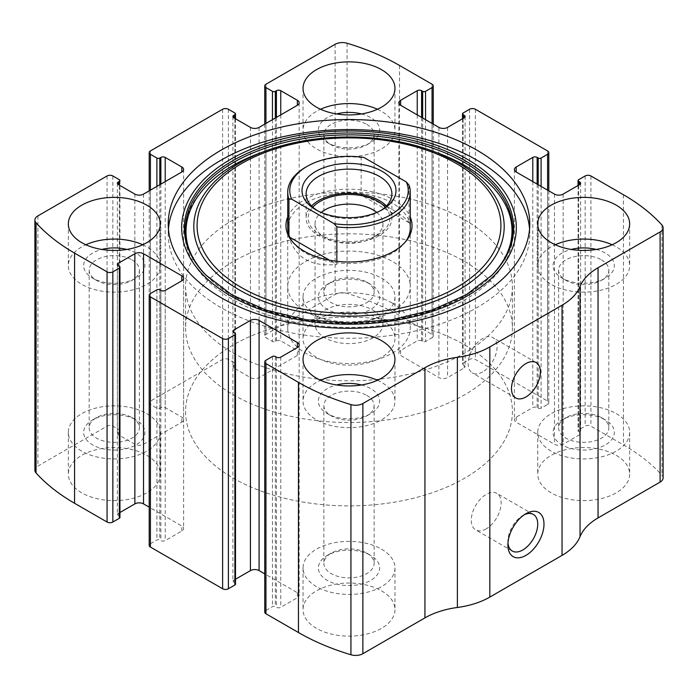 <?xml version="1.0" encoding="UTF-8"?>
<svg xmlns="http://www.w3.org/2000/svg" width="698" height="698" viewBox="0 0 698 698"><rect width="100%" height="100%" fill="white"/><g stroke="black" fill="none" stroke-linecap="round" stroke-linejoin="round"><path stroke-width="0.52" stroke-dasharray="3.49 2.62" d="M432.053 123.433L432.053 337.745A4.083 2.356 0 0 0 433.249 336.078A4.083 2.356 0 0 0 432.053 334.412L399.553 315.644A214.478 123.825 0 0 0 347.072 293.413A10.217 5.898 0 0 0 335.127 294.469L265.947 334.412A4.083 2.356 0 0 0 264.751 336.078A4.083 2.356 0 0 0 265.947 337.745L272.447 341.497A2.042 1.178 0 0 0 275.335 341.497L276.417 340.868A3.062 1.771 0 0 1 280.753 340.868L297.365 350.457A6.125 3.534 0 0 1 299.163 352.961A6.125 3.534 0 0 1 297.365 355.465L259.089 377.566A6.125 3.534 0 0 1 250.425 377.566L233.813 367.977A3.062 1.771 0 0 1 232.914 366.72A3.062 1.771 0 0 1 233.813 365.473L234.894 364.845A2.042 1.178 0 0 0 235.496 364.016A2.042 1.178 0 0 0 234.894 363.178L228.394 359.426A4.083 2.356 0 0 0 222.618 359.426L150.402 401.123A4.083 2.356 0 0 0 149.206 402.79A4.083 2.356 0 0 0 150.402 404.456L156.902 408.208A2.042 1.178 0 0 0 159.79 408.208L160.872 407.58A3.062 1.771 0 0 1 165.208 407.58L181.812 417.177A6.125 3.534 0 0 1 183.609 419.673A6.125 3.534 0 0 1 181.812 422.177L143.535 444.277A6.125 3.534 0 0 1 134.871 444.277L118.259 434.688A3.062 1.771 0 0 1 117.369 433.432A3.062 1.771 0 0 1 118.259 432.184L119.349 431.556A2.042 1.178 0 0 0 119.943 430.727A2.042 1.178 0 0 0 119.349 429.889L112.849 426.138A4.083 2.356 0 0 0 107.064 426.138L37.893 466.072A10.217 5.898 0 0 0 34.9 470.243M547.598 190.144L547.598 404.456A4.083 2.356 0 0 0 548.794 402.79A4.083 2.356 0 0 0 547.598 401.123L475.382 359.426A4.083 2.356 0 0 0 469.606 359.426L463.106 363.178A2.042 1.178 0 0 0 462.504 364.016A2.042 1.178 0 0 0 463.106 364.845L464.187 365.473A3.062 1.771 0 0 1 465.086 366.72A3.062 1.771 0 0 1 464.187 367.977L447.575 377.566A6.125 3.534 0 0 1 438.911 377.566L400.635 355.465A6.125 3.534 0 0 1 398.837 352.961A6.125 3.534 0 0 1 400.635 350.457L417.247 340.868A3.062 1.771 0 0 1 421.583 340.868L422.665 341.497A2.042 1.178 0 0 0 425.553 341.497L432.053 337.745M663.1 477.929A10.217 5.898 0 0 0 661.94 475.198A214.478 123.825 0 0 0 623.427 444.896L590.936 426.138A4.083 2.356 0 0 0 585.151 426.138L578.651 429.889A2.042 1.178 0 0 0 578.057 430.727A2.042 1.178 0 0 0 578.651 431.556L579.741 432.184A3.062 1.771 0 0 1 580.631 433.432A3.062 1.771 0 0 1 579.741 434.688L563.129 444.277A6.125 3.534 0 0 1 554.465 444.277L516.188 422.177A6.125 3.534 0 0 1 514.391 419.673A6.125 3.534 0 0 1 516.188 417.177L532.792 407.58A3.062 1.771 0 0 1 537.128 407.58L538.21 408.208A2.042 1.178 0 0 0 541.098 408.208L547.598 404.456M381.501 319.815A45.963 26.533 180 0 1 394.963 338.582A45.963 26.533 180 0 1 349 365.115A45.963 26.533 180 0 1 303.037 338.582A45.963 26.533 180 0 1 331.41 314.065A45.963 26.533 180 0 1 381.501 319.815M616.212 455.323A45.963 26.533 180 0 1 629.666 474.09A45.963 26.533 180 0 1 583.711 500.623A45.963 26.533 180 0 1 537.748 474.09A45.963 26.533 180 0 1 566.122 449.573A45.963 26.533 180 0 1 616.212 455.323M146.789 455.323A45.963 26.533 180 0 1 160.252 474.09A45.963 26.533 180 0 1 114.289 500.623A45.963 26.533 180 0 1 68.334 474.09A45.963 26.533 180 0 1 96.699 449.573A45.963 26.533 180 0 1 146.789 455.323M381.501 590.831A45.963 26.533 180 0 1 394.963 609.598A45.963 26.533 180 0 1 349 636.131A45.963 26.533 180 0 1 303.037 609.598A45.963 26.533 180 0 1 331.41 585.081A45.963 26.533 180 0 1 381.501 590.831M265.947 360.255L265.947 610.427A4.083 2.356 0 0 0 264.751 612.094M265.947 610.427L272.447 606.675A2.042 1.178 0 0 1 275.335 606.675L276.417 607.304A3.062 1.771 0 0 0 280.753 607.304L297.365 597.715A6.125 3.534 0 0 0 299.163 595.211A6.125 3.534 0 0 0 297.365 592.707L264.751 573.878M235.496 579.227L233.813 580.204A3.062 1.771 0 0 0 232.914 581.451A3.062 1.771 0 0 0 233.813 582.699L234.894 583.327A2.042 1.178 0 0 1 235.496 584.165M150.402 293.544L150.402 543.716A4.083 2.356 0 0 0 149.206 545.382M150.402 543.716L156.902 539.964A2.042 1.178 0 0 1 159.79 539.964L160.872 540.592A3.062 1.771 0 0 0 165.208 540.592L181.812 531.004A6.125 3.534 0 0 0 183.609 528.499A6.125 3.534 0 0 0 181.812 525.995L149.206 507.167M119.943 512.515L118.259 513.492A3.062 1.771 0 0 0 117.369 514.74A3.062 1.771 0 0 0 118.259 515.988L119.349 516.616A2.042 1.178 0 0 1 119.943 517.454M482.606 371.929A20.425 11.796 -60 0 1 472.389 372.941A20.425 11.796 -60 0 1 472.389 349.358A20.425 11.796 -60 0 1 492.814 337.562A20.425 11.796 -60 0 1 495.946 353.93A20.425 11.796 -60 0 1 482.606 371.929M507.952 543.035A21.114 12.189 -60 0 1 507.882 541.36A21.114 12.189 -60 0 1 522.811 515.499A21.114 12.189 -60 0 1 524.294 514.731M486.218 528.848A21.114 12.189 -60 0 1 475.661 529.895A21.114 12.189 -60 0 1 475.661 505.518A21.114 12.189 -60 0 1 496.767 493.329A21.114 12.189 -60 0 1 500.004 510.247A21.114 12.189 -60 0 1 486.218 528.848M377.435 380.27A45.963 26.533 180 0 1 381.501 382.356A45.963 26.533 180 0 1 394.963 401.114A45.963 26.533 180 0 1 349 427.656A45.963 26.533 180 0 1 303.037 401.114A45.963 26.533 180 0 1 320.565 380.27M361.477 384.964A30.642 17.686 180 0 1 370.664 388.611A30.642 17.686 180 0 1 370.664 413.626A30.642 17.686 180 0 1 327.336 413.626A30.642 17.686 180 0 1 336.523 384.964M366.755 395.382A25.111 14.501 180 0 1 374.111 405.634A25.111 14.501 180 0 1 366.755 415.886A25.111 14.501 180 0 1 331.245 415.886A25.111 14.501 180 0 1 323.889 405.634A25.111 14.501 180 0 1 339.394 392.241A25.111 14.501 180 0 1 366.755 395.382M366.755 553.13L366.755 553.13A25.111 14.501 180 0 1 374.111 563.382A25.111 14.501 180 0 1 349 577.883A25.111 14.501 180 0 1 323.889 563.382A25.111 14.501 180 0 1 331.245 553.13A25.111 14.501 180 0 1 366.755 553.13L370.664 555.39A30.642 17.686 180 0 1 370.664 580.404A30.642 17.686 180 0 1 327.336 580.404A30.642 17.686 180 0 1 327.336 555.39A30.642 17.686 180 0 1 370.664 555.39L366.755 553.13M381.501 549.134A45.963 26.533 180 0 1 394.963 567.902A45.963 26.533 180 0 1 349 594.434A45.963 26.533 180 0 1 303.037 567.902A45.963 26.533 180 0 1 331.41 543.384A45.963 26.533 180 0 1 381.501 549.134M142.724 244.762A45.963 26.533 180 0 1 146.789 246.848A45.963 26.533 180 0 1 160.252 265.606A45.963 26.533 180 0 1 114.289 292.139A45.963 26.533 180 0 1 68.334 265.606A45.963 26.533 180 0 1 85.854 244.762M126.766 249.448A30.642 17.686 180 0 1 135.953 253.104A30.642 17.686 180 0 1 135.953 278.118A30.642 17.686 180 0 1 92.625 278.118A30.642 17.686 180 0 1 101.812 249.448M132.044 259.874A25.111 14.501 180 0 1 139.399 270.126A25.111 14.501 180 0 1 132.044 280.378A25.111 14.501 180 0 1 96.533 280.378A25.111 14.501 180 0 1 89.178 270.126A25.111 14.501 180 0 1 104.683 256.733A25.111 14.501 180 0 1 132.044 259.874M132.044 417.622L132.044 417.622A25.111 14.501 180 0 1 139.399 427.874A25.111 14.501 180 0 1 114.289 442.375A25.111 14.501 180 0 1 89.178 427.874A25.111 14.501 180 0 1 96.533 417.622A25.111 14.501 180 0 1 132.044 417.622L135.953 419.882A30.642 17.686 180 0 1 135.953 444.896A30.642 17.686 180 0 1 92.625 444.896A30.642 17.686 180 0 1 92.625 419.882A30.642 17.686 180 0 1 135.953 419.882L132.044 417.622M146.789 413.626A45.963 26.533 180 0 1 160.252 432.394A45.963 26.533 180 0 1 114.289 458.926A45.963 26.533 180 0 1 68.334 432.394A45.963 26.533 180 0 1 96.699 407.876A45.963 26.533 180 0 1 146.789 413.626M612.146 244.762A45.963 26.533 180 0 1 616.212 246.848A45.963 26.533 180 0 1 629.666 265.606A45.963 26.533 180 0 1 583.711 292.139A45.963 26.533 180 0 1 537.748 265.606A45.963 26.533 180 0 1 555.276 244.762M596.188 249.448A30.642 17.686 180 0 1 605.375 253.104A30.642 17.686 180 0 1 605.375 278.118A30.642 17.686 180 0 1 562.047 278.118A30.642 17.686 180 0 1 571.234 249.448M601.467 259.874A25.111 14.501 180 0 1 608.822 270.126A25.111 14.501 180 0 1 601.467 280.378A25.111 14.501 180 0 1 565.956 280.378A25.111 14.501 180 0 1 558.601 270.126A25.111 14.501 180 0 1 574.105 256.733A25.111 14.501 180 0 1 601.467 259.874M601.467 417.622L601.467 417.622A25.111 14.501 180 0 1 608.822 427.874A25.111 14.501 180 0 1 583.711 442.375A25.111 14.501 180 0 1 558.601 427.874A25.111 14.501 180 0 1 565.956 417.622A25.111 14.501 180 0 1 601.467 417.622L605.375 419.882A30.642 17.686 180 0 1 605.375 444.896A30.642 17.686 180 0 1 562.047 444.896A30.642 17.686 180 0 1 562.047 419.882A30.642 17.686 180 0 1 605.375 419.882L601.467 417.622M616.212 413.626A45.963 26.533 180 0 1 629.666 432.394A45.963 26.533 180 0 1 583.711 458.926A45.963 26.533 180 0 1 537.748 432.394A45.963 26.533 180 0 1 566.122 407.876A45.963 26.533 180 0 1 616.212 413.626M377.435 109.254A45.963 26.533 180 0 1 381.501 111.34A45.963 26.533 180 0 1 394.963 130.098A45.963 26.533 180 0 1 349 156.631A45.963 26.533 180 0 1 303.037 130.098A45.963 26.533 180 0 1 320.565 109.254M361.477 113.94A30.642 17.686 180 0 1 370.664 117.596A30.642 17.686 180 0 1 370.664 142.61A30.642 17.686 180 0 1 327.336 142.61A30.642 17.686 180 0 1 336.523 113.94M366.755 124.366A25.111 14.501 180 0 1 374.111 134.618A25.111 14.501 180 0 1 366.755 144.87A25.111 14.501 180 0 1 331.245 144.87A25.111 14.501 180 0 1 323.889 134.618A25.111 14.501 180 0 1 339.394 121.225A25.111 14.501 180 0 1 366.755 124.366M366.755 282.114L366.755 282.114A25.111 14.501 180 0 1 374.111 292.366A25.111 14.501 180 0 1 349 306.867A25.111 14.501 180 0 1 323.889 292.366A25.111 14.501 180 0 1 331.245 282.114A25.111 14.501 180 0 1 366.755 282.114L370.664 284.374A30.642 17.686 180 0 1 370.664 309.389A30.642 17.686 180 0 1 327.336 309.389A30.642 17.686 180 0 1 327.336 284.374A30.642 17.686 180 0 1 370.664 284.374L366.755 282.114M381.501 278.118A45.963 26.533 180 0 1 394.963 296.886A45.963 26.533 180 0 1 349 323.418A45.963 26.533 180 0 1 303.037 296.886A45.963 26.533 180 0 1 331.41 272.368A45.963 26.533 180 0 1 381.501 278.118M529.564 228.918A180.773 104.368 180 0 1 529.773 233.917A180.773 104.368 180 0 1 349 338.286A180.773 104.368 180 0 1 168.227 233.917A180.773 104.368 180 0 1 168.436 228.918M465.051 165.662A164.117 94.754 180 0 1 456.361 304.328A164.117 94.754 180 0 1 217.444 289.312A164.117 94.754 180 0 1 260.642 152.818A164.117 94.754 180 0 1 437.358 152.818M287.724 217.017A63.047 36.401 180 0 1 331.943 190.537A63.047 36.401 180 0 1 393.585 199.846A63.047 36.401 180 0 1 410.276 217.017M287.724 286.459L287.724 228.08A61.276 35.38 180 0 1 325.547 195.396A61.276 35.38 180 0 1 392.328 203.066A61.276 35.38 180 0 1 410.276 228.08L410.276 286.459A61.276 35.38 180 0 1 349 321.839A61.276 35.38 180 0 1 287.724 286.459A61.276 35.38 180 0 1 325.547 253.767A61.276 35.38 180 0 1 392.328 261.436A61.276 35.38 180 0 1 410.276 286.459M405.713 241.482A61.276 35.38 180 0 1 404.945 242.529A61.276 35.38 180 0 1 349 263.46A61.276 35.38 180 0 1 293.055 242.529A61.276 35.38 180 0 1 292.288 241.482M464.554 344.829A163.411 94.343 180 0 1 512.411 411.541A163.411 94.343 180 0 1 349 505.884A163.411 94.343 180 0 1 185.589 411.541A163.411 94.343 180 0 1 286.468 324.378A163.411 94.343 180 0 1 464.554 344.829A163.411 94.343 180 0 1 512.411 411.541A163.411 94.343 180 0 1 349 505.884A163.411 94.343 180 0 1 185.589 411.541A163.411 94.343 180 0 1 286.468 324.378A163.411 94.343 180 0 1 464.554 344.829M464.554 219.748A163.411 94.343 180 0 1 512.411 286.459A163.411 94.343 180 0 1 349 380.803A163.411 94.343 180 0 1 185.589 286.459A163.411 94.343 180 0 1 286.468 199.296A163.411 94.343 180 0 1 464.554 219.748M305.672 167.206A61.276 35.38 180 0 1 361.154 157.547L363.885 157.451M392.328 303.133A61.276 35.38 180 0 1 410.276 328.156A61.276 35.38 180 0 1 349 363.536A61.276 35.38 180 0 1 287.724 328.156A61.276 35.38 180 0 1 325.547 295.463A61.276 35.38 180 0 1 392.328 303.133M409.063 185.206L409.063 222.732C406.533 218.954 400.957 214.556 392.328 209.548C383.577 204.523 373.186 199.698 361.154 195.074L361.154 157.547M336.846 261.296L336.846 264.429L329.526 260.206M288.937 235.104L288.937 236.77C295.359 257.867 311.325 267.081 336.846 264.429M464.554 261.436A163.411 94.343 180 0 1 512.411 328.156A163.411 94.343 180 0 1 349 422.499A163.411 94.343 180 0 1 185.589 328.156A163.411 94.343 180 0 1 286.468 240.984A163.411 94.343 180 0 1 464.554 261.436M409.063 222.732L361.154 195.074M289.827 237.285L288.937 236.77M380.707 210.569A42.892 24.762 180 0 1 379.328 211.407A42.892 24.762 180 0 1 318.672 211.407A42.892 24.762 180 0 1 317.293 210.569M379.328 211.407L382.225 209.74L379.328 211.407M386.439 205.98A42.892 24.762 180 0 1 391.892 218.073A42.892 24.762 180 0 1 379.328 235.584A42.892 24.762 180 0 1 332.588 240.958A42.892 24.762 180 0 1 306.108 218.073A42.892 24.762 180 0 1 311.561 205.98M385.217 207.166A40.85 23.584 180 0 1 377.888 234.755A40.85 23.584 180 0 1 320.112 234.755A40.85 23.584 180 0 1 312.783 207.166M376.763 212.436A33.94 19.596 180 0 1 382.94 223.718A33.94 19.596 180 0 1 373.002 237.573L377.888 234.755L373.002 237.573A33.94 19.596 180 0 1 324.998 237.573A33.94 19.596 180 0 1 315.06 223.718A33.94 19.596 180 0 1 321.237 212.436M373.002 337.841A33.94 19.596 180 0 1 336.008 342.09A33.94 19.596 180 0 1 315.06 323.985A33.94 19.596 180 0 1 324.998 310.121A33.94 19.596 180 0 1 361.992 305.881A33.94 19.596 180 0 1 382.94 323.985A33.94 19.596 180 0 1 373.002 337.841M399.553 65.472L399.553 315.644M432.053 84.231L432.053 334.412M475.382 109.254L475.382 359.426M547.598 150.951L547.598 401.123M37.893 215.9L37.893 466.072M107.064 175.966L107.064 426.138M150.402 150.951L150.402 401.123M222.618 109.254L222.618 359.426M623.427 194.725L623.427 444.896M661.94 225.026L661.94 475.198M590.936 175.966L590.936 426.138M347.072 43.241L347.072 293.413M335.127 44.297L335.127 294.469M265.947 84.231L265.947 334.412M585.151 175.966L585.151 426.138M578.651 179.718L578.651 429.889M578.651 185.136L578.651 431.556M579.741 434.688L579.741 432.184M563.129 194.105L563.129 444.277M554.465 194.105L554.465 444.277M516.188 417.177L516.188 422.177M532.792 181.593L532.792 407.58M537.128 184.098L537.128 407.58M538.21 184.717L538.21 408.208M541.098 186.383L541.098 408.208M469.606 109.254L469.606 359.426M463.106 113.006L463.106 363.178M463.106 118.424L463.106 364.845M464.187 367.977L464.187 365.473M447.575 127.394L447.575 377.566M438.911 127.394L438.911 377.566M400.635 350.457L400.635 355.465M417.247 114.882L417.247 340.868M421.583 117.386L421.583 340.868M422.665 118.006L422.665 341.497M425.553 119.672L425.553 341.497M265.947 123.433L265.947 337.745M272.447 119.672L272.447 341.497M275.335 118.006L275.335 341.497M276.417 117.386L276.417 340.868M280.753 114.882L280.753 340.868M297.365 355.465L297.365 350.457M259.089 127.394L259.089 377.566M250.425 127.394L250.425 377.566M233.813 365.473L233.813 367.977M234.894 118.424L234.894 364.845M234.894 113.006L234.894 363.178M228.394 109.254L228.394 359.426M150.402 190.144L150.402 404.456M156.902 186.383L156.902 408.208M159.79 184.717L159.79 408.208M160.872 184.098L160.872 407.58M165.208 181.593L165.208 407.58M181.812 422.177L181.812 417.177M143.535 194.105L143.535 444.277M134.871 194.105L134.871 444.277M118.259 432.184L118.259 434.688M119.349 185.136L119.349 431.556M119.349 179.718L119.349 429.889M112.849 175.966L112.849 426.138M119.349 266.444L119.349 516.616M118.259 513.492L118.259 515.988M181.812 531.004L181.812 525.995M165.208 290.42L165.208 540.592M160.872 290.42L160.872 540.592M159.79 289.792L159.79 539.964M156.902 289.792L156.902 539.964M272.447 356.504L272.447 606.675M275.335 356.504L275.335 606.675M276.417 357.132L276.417 607.304M280.753 357.132L280.753 607.304M297.365 592.707L297.365 597.715M233.813 582.699L233.813 580.204M234.894 333.155L234.894 583.327M492.046 275.134A164.641 95.05 180 0 1 349 323.122A164.641 95.05 180 0 1 205.954 275.134L206.878 276.068A163.576 94.439 180 0 1 206.425 275.605L206.878 276.068A163.576 94.439 180 0 0 349 323.75A163.576 94.439 180 0 0 491.122 276.068L491.575 275.605A163.576 94.439 180 0 1 491.122 276.068M265.441 151.047A155.2 89.606 180 0 1 432.559 151.047M578.057 185.485L578.057 430.727M580.631 183.26L580.631 433.432M514.391 169.501L514.391 419.673M548.794 190.833L548.794 402.79M462.504 118.773L462.504 364.016M465.086 116.549L465.086 366.72M398.837 102.789L398.837 352.961M433.249 124.122L433.249 336.078M264.751 124.122L264.751 336.078M299.163 102.789L299.163 352.961M232.914 116.549L232.914 366.72M235.496 118.773L235.496 364.016M149.206 190.833L149.206 402.79M183.609 169.501L183.609 419.673M117.369 183.26L117.369 433.432M119.943 180.546L119.943 430.727M117.369 264.568L117.369 514.74M183.609 278.328L183.609 528.499M299.163 345.039L299.163 595.211M232.914 331.28L232.914 581.451M536.151 362.576L492.814 337.562M515.726 397.956L472.389 372.941M507.882 541.36L507.882 544.964M522.811 515.499L525.934 513.693M533.368 514.452L496.767 493.329M512.253 551.019L475.661 529.895M303.037 359.418L303.037 401.114M394.963 359.418L394.963 401.114M366.755 415.886L370.664 413.626M331.245 415.886L327.336 413.626M323.889 405.634L323.889 563.382M374.111 405.634L374.111 563.382M331.245 553.13L327.336 555.39M303.037 567.902L303.037 609.598M394.963 567.902L394.963 609.598M68.334 223.91L68.334 265.606M160.252 223.91L160.252 265.606M132.044 280.378L135.953 278.118M96.533 280.378L92.625 278.118M89.178 270.126L89.178 427.874M139.399 270.126L139.399 427.874M96.533 417.622L92.625 419.882M68.334 432.394L68.334 474.09M160.252 432.394L160.252 474.09M537.748 223.91L537.748 265.606M629.666 223.91L629.666 265.606M601.467 280.378L605.375 278.118M565.956 280.378L562.047 278.118M558.601 270.126L558.601 427.874M608.822 270.126L608.822 427.874M565.956 417.622L562.047 419.882M537.748 432.394L537.748 474.09M629.666 432.394L629.666 474.09M303.037 88.402L303.037 130.098M394.963 88.402L394.963 130.098M366.755 144.87L370.664 142.61M331.245 144.87L327.336 142.61M323.889 134.618L323.889 292.366M374.111 134.618L374.111 292.366M331.245 282.114L327.336 284.374M303.037 296.886L303.037 338.582M394.963 296.886L394.963 338.582M168.227 223.91L168.227 233.917M529.773 223.91L529.773 233.917M404.945 242.529L406.559 240.444M293.055 242.529L291.441 240.444M185.589 286.459L185.589 328.156M512.411 286.459L512.411 328.156M287.724 228.08L287.724 328.156M410.276 228.08L410.276 328.156M318.672 211.407L315.775 209.74M306.108 193.896L306.108 218.073M391.892 193.896L391.892 218.073M324.998 237.573L320.112 234.755M315.06 223.718L315.06 323.985M382.94 223.718L382.94 323.985"/><path stroke-width="1.05" d="M400.635 100.285L400.635 105.293A6.125 3.534 0 0 1 398.837 102.789A6.125 3.534 0 0 1 400.635 100.285L417.247 90.696A3.062 1.771 0 0 1 421.583 90.696L422.665 91.325A2.042 1.178 0 0 0 425.553 91.325L432.053 87.573A4.083 2.356 0 0 0 433.249 85.906A4.083 2.356 0 0 0 432.053 84.231L399.553 65.472A214.478 123.825 0 0 0 347.072 43.241A10.217 5.898 0 0 0 335.127 44.297L265.947 84.231A4.083 2.356 0 0 0 264.751 85.906A4.083 2.356 0 0 0 265.947 87.573L265.947 123.433M516.188 166.997L516.188 172.005A6.125 3.534 0 0 1 514.391 169.501A6.125 3.534 0 0 1 516.188 166.997L532.792 157.408A3.062 1.771 0 0 1 537.128 157.408L538.21 158.036A2.042 1.178 0 0 0 541.098 158.036L547.598 154.284A4.083 2.356 0 0 0 548.794 152.618A4.083 2.356 0 0 0 547.598 150.951L475.382 109.254A4.083 2.356 0 0 0 469.606 109.254L463.106 113.006A2.042 1.178 0 0 0 462.504 113.835A2.042 1.178 0 0 0 463.106 114.673L463.106 118.424M118.259 182.012L118.259 184.508A3.062 1.771 0 0 1 117.369 183.26A3.062 1.771 0 0 1 118.259 182.012L119.349 181.384A2.042 1.178 0 0 0 119.943 180.546A2.042 1.178 0 0 0 119.349 179.718L112.849 175.966A4.083 2.356 0 0 0 107.064 175.966L37.893 215.9A10.217 5.898 0 0 0 34.9 220.071A10.217 5.898 0 0 0 36.06 222.802A214.478 123.825 0 0 0 74.573 253.104L107.064 271.862A4.083 2.356 0 0 0 112.849 271.862L112.849 522.034L119.349 518.282A2.042 1.178 0 0 0 119.943 517.454L119.943 267.273A2.042 1.178 0 0 0 119.349 266.444L118.259 265.816A3.062 1.771 0 0 1 117.369 264.568A3.062 1.771 0 0 1 118.259 263.312L118.259 265.816M233.813 115.301L233.813 117.796A3.062 1.771 0 0 1 232.914 116.549A3.062 1.771 0 0 1 233.813 115.301L234.894 114.673A2.042 1.178 0 0 0 235.496 113.835A2.042 1.178 0 0 0 234.894 113.006L228.394 109.254A4.083 2.356 0 0 0 222.618 109.254L150.402 150.951A4.083 2.356 0 0 0 149.206 152.618A4.083 2.356 0 0 0 150.402 154.284L150.402 190.144M297.365 347.543A6.125 3.534 0 0 0 299.163 345.039A6.125 3.534 0 0 0 297.365 342.535L297.365 347.543L280.753 357.132A3.062 1.771 0 0 1 276.417 357.132L275.335 356.504A2.042 1.178 0 0 0 272.447 356.504L265.947 360.255A4.083 2.356 0 0 0 264.751 361.922L264.751 612.094A4.083 2.356 0 0 0 265.947 613.769L298.447 632.528A214.478 123.825 0 0 0 350.928 654.759A10.217 5.898 0 0 0 362.873 653.703L424.934 617.878A67.409 38.914 0 0 1 457.382 607.478A67.409 38.914 0 0 0 489.83 597.087L562.047 555.39A67.409 38.914 0 0 0 580.047 536.657A67.409 38.914 0 0 1 598.046 517.925L660.107 482.1A10.217 5.898 0 0 0 663.1 477.929L663.1 227.757A10.217 5.898 0 0 0 661.94 225.026A214.478 123.825 0 0 0 623.427 194.725L590.936 175.966A4.083 2.356 0 0 0 585.151 175.966L578.651 179.718A2.042 1.178 0 0 0 578.057 180.546A2.042 1.178 0 0 0 578.651 181.384L578.651 185.136M264.751 361.922A4.083 2.356 0 0 0 265.947 363.588L298.447 382.356A214.478 123.825 0 0 0 350.928 404.587A10.217 5.898 0 0 0 362.873 403.531L424.934 367.698L424.934 617.878M181.812 280.823A6.125 3.534 0 0 0 183.609 278.328A6.125 3.534 0 0 0 181.812 275.823L181.812 280.823L165.208 290.42A3.062 1.771 0 0 1 160.872 290.42L159.79 289.792A2.042 1.178 0 0 0 156.902 289.792L150.402 293.544A4.083 2.356 0 0 0 149.206 295.21L149.206 545.382A4.083 2.356 0 0 0 150.402 547.049L222.618 588.746A4.083 2.356 0 0 0 228.394 588.746L234.894 584.994A2.042 1.178 0 0 0 235.496 584.165L235.496 333.984A2.042 1.178 0 0 0 234.894 333.155L233.813 332.527A3.062 1.771 0 0 1 232.914 331.28A3.062 1.771 0 0 1 233.813 330.023L233.813 332.527M149.206 295.21A4.083 2.356 0 0 0 150.402 296.877L222.618 338.574A4.083 2.356 0 0 0 228.394 338.574L228.394 588.746M34.9 220.071L34.9 470.243A10.217 5.898 0 0 0 36.06 472.974A214.478 123.825 0 0 0 74.573 503.275L107.064 522.034A4.083 2.356 0 0 0 112.849 522.034M663.1 227.757A10.217 5.898 0 0 1 660.107 231.928L598.046 267.753A67.409 38.914 0 0 0 580.047 286.485A67.409 38.914 0 0 1 562.047 305.218L489.83 346.915A67.409 38.914 0 0 1 457.382 357.306A67.409 38.914 0 0 0 424.934 367.698M525.934 555.39A25.529 14.745 -60 0 1 507.882 544.964A25.529 14.745 -60 0 1 525.934 513.693A25.529 14.745 -60 0 1 543.986 524.119A25.529 14.745 -60 0 1 525.934 555.39M525.934 396.953A20.425 11.796 -60 0 1 515.726 397.956A20.425 11.796 -60 0 1 515.726 374.372A20.425 11.796 -60 0 1 536.151 362.576A20.425 11.796 -60 0 1 539.284 378.944A20.425 11.796 -60 0 1 525.934 396.953M221.17 297.714A180.773 104.368 0 0 0 418.181 320.338A180.773 104.368 0 0 0 529.773 223.91A180.773 104.368 0 0 0 476.83 150.114A180.773 104.368 0 0 0 279.819 127.49A180.773 104.368 0 0 0 168.227 223.91A180.773 104.368 0 0 0 221.17 297.714M381.501 69.643A45.963 26.533 180 0 1 394.963 88.402A45.963 26.533 180 0 1 349 114.943A45.963 26.533 180 0 1 303.037 88.402A45.963 26.533 180 0 1 331.41 63.893A45.963 26.533 180 0 1 381.501 69.643M616.212 205.151A45.963 26.533 180 0 1 629.666 223.91A45.963 26.533 180 0 1 583.711 250.451A45.963 26.533 180 0 1 537.748 223.91A45.963 26.533 180 0 1 566.122 199.401A45.963 26.533 180 0 1 616.212 205.151M146.789 205.151A45.963 26.533 180 0 1 160.252 223.91A45.963 26.533 180 0 1 114.289 250.451A45.963 26.533 180 0 1 68.334 223.91A45.963 26.533 180 0 1 96.699 199.401A45.963 26.533 180 0 1 146.789 205.151M381.501 340.659A45.963 26.533 180 0 1 394.963 359.418A45.963 26.533 180 0 1 349 385.959A45.963 26.533 180 0 1 303.037 359.418A45.963 26.533 180 0 1 331.41 334.909A45.963 26.533 180 0 1 381.501 340.659M516.188 172.005L554.465 194.105A6.125 3.534 0 0 0 563.129 194.105L579.741 184.508A3.062 1.771 0 0 0 580.631 183.26A3.062 1.771 0 0 0 579.741 182.012L578.651 181.384M400.635 105.293L438.911 127.394A6.125 3.534 0 0 0 447.575 127.394L464.187 117.796A3.062 1.771 0 0 0 465.086 116.549A3.062 1.771 0 0 0 464.187 115.301L463.106 114.673M233.813 117.796L250.425 127.394A6.125 3.534 0 0 0 259.089 127.394L297.365 105.293A6.125 3.534 0 0 0 299.163 102.789A6.125 3.534 0 0 0 297.365 100.285L280.753 90.696A3.062 1.771 0 0 0 276.417 90.696L275.335 91.325A2.042 1.178 0 0 1 272.447 91.325L265.947 87.573M118.259 184.508L134.871 194.105A6.125 3.534 0 0 0 143.535 194.105L181.812 172.005A6.125 3.534 0 0 0 183.609 169.501A6.125 3.534 0 0 0 181.812 166.997L165.208 157.408A3.062 1.771 0 0 0 160.872 157.408L159.79 158.036A2.042 1.178 0 0 1 156.902 158.036L150.402 154.284M119.943 267.273A2.042 1.178 0 0 1 119.349 268.111L112.849 271.862M181.812 275.823L143.535 253.723A6.125 3.534 0 0 0 134.871 253.723L118.259 263.312M235.496 333.984A2.042 1.178 0 0 1 234.894 334.822L228.394 338.574M297.365 342.535L259.089 320.434A6.125 3.534 0 0 0 250.425 320.434L233.813 330.023M264.751 573.878L259.089 570.606A6.125 3.534 0 0 0 250.425 570.606L235.496 579.227M149.206 507.167L143.535 503.895A6.125 3.534 0 0 0 134.871 503.895L119.943 512.515M524.294 514.731A21.114 12.189 -60 0 1 533.368 514.452A21.114 12.189 -60 0 1 536.596 531.37A21.114 12.189 -60 0 1 522.811 549.972A21.114 12.189 -60 0 1 512.253 551.019A21.114 12.189 -60 0 1 507.952 543.035M320.565 380.27A45.963 26.533 180 0 1 377.435 380.27M336.523 384.964A30.642 17.686 180 0 1 361.477 384.964M85.854 244.762A45.963 26.533 180 0 1 142.724 244.762M101.812 249.448A30.642 17.686 180 0 1 126.766 249.448M555.276 244.762A45.963 26.533 180 0 1 612.146 244.762M571.234 249.448A30.642 17.686 180 0 1 596.188 249.448M320.565 109.254A45.963 26.533 180 0 1 377.435 109.254M336.523 113.94A30.642 17.686 180 0 1 361.477 113.94M168.436 228.918A180.773 104.368 180 0 1 283.842 136.564A180.773 104.368 180 0 1 476.83 160.121A180.773 104.368 180 0 1 529.564 228.918M432.559 151.047A155.2 89.606 180 0 1 458.743 163.201A155.2 89.606 180 0 1 450.533 294.329A155.2 89.606 180 0 1 224.59 280.125A155.2 89.606 180 0 1 265.441 151.047C315.103 132.297 382.897 132.297 432.559 151.047L437.358 152.818A164.117 94.754 180 0 1 465.051 165.662M410.276 217.017A63.047 36.401 180 0 1 406.559 240.444A63.047 36.401 180 0 1 349 261.986A63.047 36.401 180 0 1 291.441 240.444A63.047 36.401 180 0 1 287.724 217.017M406.341 181.969A59.234 34.202 180 0 1 334.115 223.657L291.659 199.148A59.234 34.202 180 0 1 307.111 166.377A59.234 34.202 180 0 1 363.885 157.451L406.341 181.969L409.063 185.206A61.276 35.38 180 0 1 410.276 192.22L410.276 228.08A61.276 35.38 180 0 1 405.713 241.482M292.288 241.482A61.276 35.38 180 0 1 287.724 228.08L287.724 192.22A61.276 35.38 180 0 1 305.672 167.206L307.111 166.377M382.225 209.74A46.984 27.126 180 0 1 315.775 209.74A46.984 27.126 180 0 1 315.784 171.376A46.984 27.126 180 0 1 382.216 171.376A46.984 27.126 180 0 1 382.225 209.74L382.225 209.74M291.659 199.148L288.937 199.244A61.276 35.38 180 0 1 287.724 192.22M410.276 192.22A61.276 35.38 180 0 1 336.846 226.902L334.115 223.657M336.846 226.902L336.846 261.296M288.937 199.244L288.937 235.104M329.526 260.206L289.827 237.285M317.293 210.569A42.892 24.762 180 0 1 306.108 193.896A42.892 24.762 180 0 1 349 169.125A42.892 24.762 180 0 1 391.892 193.896A42.892 24.762 180 0 1 380.707 210.569M311.561 205.98A42.892 24.762 180 0 1 349 193.311A42.892 24.762 180 0 1 386.439 205.98M312.783 207.166A40.85 23.584 180 0 1 349 194.489A40.85 23.584 180 0 1 385.217 207.166M321.237 212.436A33.94 19.596 180 0 1 376.763 212.436M298.447 382.356L298.447 632.528M265.947 363.588L265.947 613.769M222.618 338.574L222.618 588.746M150.402 296.877L150.402 547.049M36.06 222.802L36.06 472.974M74.573 253.104L74.573 503.275M107.064 271.862L107.064 522.034M350.928 404.587L350.928 654.759M362.873 403.531L362.873 653.703M457.382 357.306L457.382 607.478M489.83 346.915L489.83 597.087M562.047 305.218L562.047 555.39M580.047 286.485L580.047 536.657M598.046 267.753L598.046 517.925M660.107 231.928L660.107 482.1M579.741 182.012L579.741 184.508M532.792 157.408L532.792 181.593M537.128 157.408L537.128 184.098M538.21 158.036L538.21 184.717M541.098 158.036L541.098 186.383M547.598 154.284L547.598 190.144M464.187 115.301L464.187 117.796M417.247 90.696L417.247 114.882M421.583 90.696L421.583 117.386M422.665 91.325L422.665 118.006M425.553 91.325L425.553 119.672M432.053 87.573L432.053 123.433M272.447 91.325L272.447 119.672M275.335 91.325L275.335 118.006M276.417 90.696L276.417 117.386M280.753 90.696L280.753 114.882M297.365 100.285L297.365 105.293M234.894 114.673L234.894 118.424M156.902 158.036L156.902 186.383M159.79 158.036L159.79 184.717M160.872 157.408L160.872 184.098M165.208 157.408L165.208 181.593M181.812 166.997L181.812 172.005M119.349 181.384L119.349 185.136M119.349 268.111L119.349 518.282M134.871 253.723L134.871 503.895M143.535 253.723L143.535 503.895M259.089 320.434L259.089 570.606M250.425 320.434L250.425 570.606M234.894 334.822L234.894 584.994M467.32 159.275A167.337 96.612 180 0 1 392.311 320.906A167.337 96.612 180 0 1 187.369 202.577A167.337 96.612 180 0 1 467.32 159.275M465.418 160.863A164.641 95.05 180 0 1 492.046 275.134L466.046 294.888L431.888 310.121L391.944 319.728L349.017 323.008L306.082 319.728L266.13 310.13L231.963 294.888L205.954 275.134A164.641 95.05 180 0 1 249.142 152.496A164.641 95.05 180 0 1 465.418 160.863M206.425 275.605A163.576 94.439 180 0 1 250.154 154.066A163.576 94.439 180 0 1 464.667 162.538A163.576 94.439 180 0 1 491.575 275.605M456.422 163.559A151.92 87.712 180 0 1 388.315 310.305A151.92 87.712 180 0 1 202.263 202.882A151.92 87.712 180 0 1 456.422 163.559M578.057 180.546L578.057 185.485M548.794 152.618L548.794 190.833M462.504 113.835L462.504 118.773M433.249 85.906L433.249 124.122M264.751 85.906L264.751 124.122M235.496 113.835L235.496 118.773M149.206 152.618L149.206 190.833M437.358 152.818L464.912 165.601C485.459 177.624 499.419 191.601 506.783 207.524C510.29 215.211 512.035 222.985 512.018 230.855C511.939 246.76 504.968 261.829 491.122 276.068L492.046 275.134M265.441 151.047L260.642 152.818C188.504 178.697 164.615 235.287 206.878 276.068"/></g></svg>
